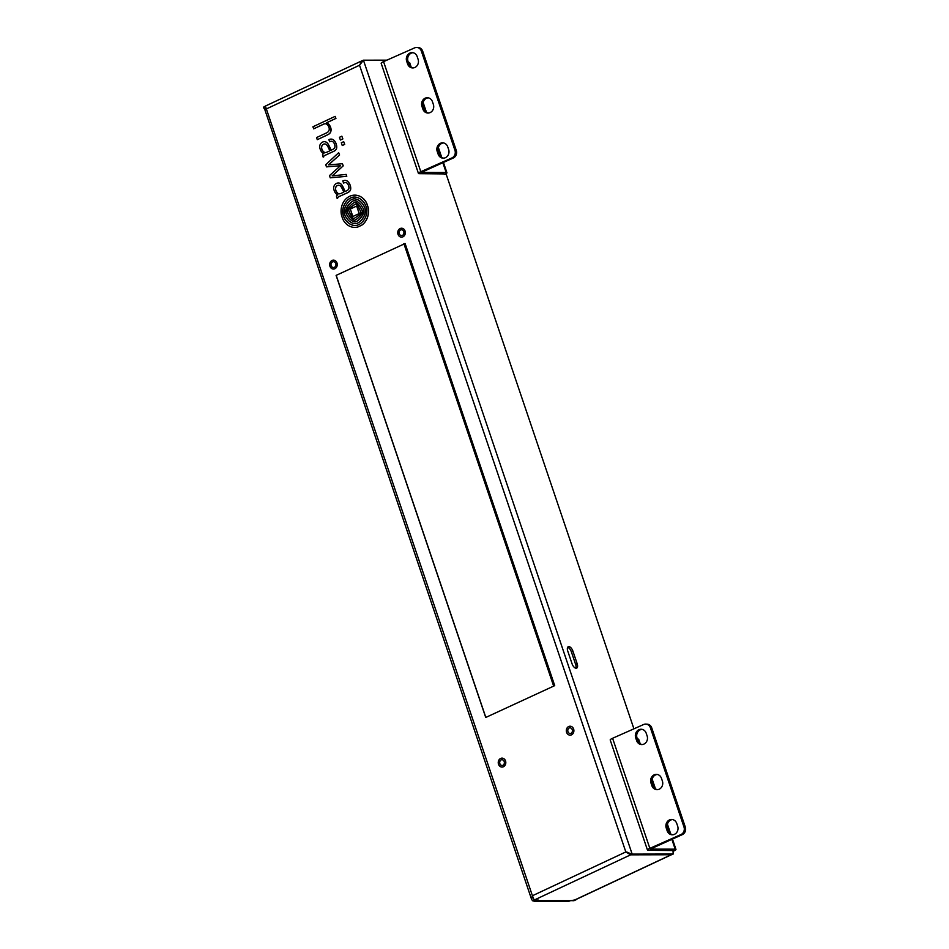 <?xml version="1.0" encoding="UTF-8"?>
<svg xmlns="http://www.w3.org/2000/svg" width="949" height="949" viewBox="0 0 949 949"><rect width="100%" height="100%" fill="white"/><g stroke="black" fill="none" stroke-linecap="round" stroke-linejoin="round"><path stroke-width="1.42" d="M569.186 727.978A2.918 2.467 -90.1 0 0 571.013 733.387A2.918 2.467 -90.1 0 0 569.186 727.978M400.62 229.966A2.918 2.467 -90.1 0 0 402.447 235.388A2.918 2.467 -90.1 0 0 400.62 229.966M501.108 759.9A2.918 2.467 -90.1 0 0 502.946 765.309A2.918 2.467 -90.1 0 0 501.108 759.9M332.541 261.888A2.918 2.467 -90.1 0 0 334.38 267.31A2.918 2.467 -90.1 0 0 332.541 261.888M386.931 60.143L363.431 60.19L632.164 854.112L625.83 851.941L359.541 65.244L363.431 60.19L361.901 60.914L359.541 65.244L266.123 109.052C263.976 108.72 263.241 107.996 263.893 106.869L531.594 899.391L532.626 900.791L534.157 900.079L532.413 895.749L531.594 899.391M627.764 852.534L625.83 851.941L630.634 854.835L671.168 854.752A3.879 1.91 -115.1 0 0 671.595 854.658M628.143 852.771L627.36 852.332M626.85 851.941L630.634 854.835L671.678 854.741L673.209 854.029L632.164 854.112L534.157 900.079L538.308 900.067L535.366 901.408L568.724 901.336A2.918 1.435 64.9 0 0 569.044 901.277L569.044 901.277A2.918 1.435 64.9 0 0 569.305 901.076M672.96 850.245L673.209 854.029M443.93 173.608L444.168 174.319L446.22 174.319L633.92 728.832M572.045 663.742A4.852 2.384 64.9 0 0 576.672 668.132A4.852 2.384 64.9 0 0 577.17 663.731L572.899 651.109A4.852 2.384 64.9 0 0 568.273 646.708A4.852 2.384 64.9 0 0 567.763 651.109L572.045 663.742M265.222 106.146L361.261 61.104L361.901 60.914L361.403 62.776M625.83 851.941L532.413 895.749L265.423 106.158M263.893 106.869L265.091 106.312M576.506 899.249A5.824 2.859 -115.1 0 1 575.841 899.854L574.311 900.565A5.824 2.859 64.9 0 1 573.671 900.708L570.717 900.625M534.157 900.079L538.107 900.067L536.576 900.791L532.626 900.791M575.841 899.854A5.824 2.859 -115.1 0 1 575.201 899.984L570.74 900.708M671.406 854.741L575.118 899.901A3.879 1.91 64.9 0 1 574.691 899.984L570.539 900.708L536.754 900.696M567.644 647.36A4.852 2.384 -115.1 0 1 571.369 651.821L575.64 664.454A4.852 2.384 -115.1 0 1 575.77 668.203M571.5 734.834A4.46 3.784 89.9 0 1 570.112 735.143A4.46 3.784 89.9 0 1 566.375 731.525A4.46 3.784 89.9 0 1 568.688 726.531A4.46 3.784 89.9 0 1 570.088 726.222A4.46 3.784 89.9 0 1 573.825 729.84A4.46 3.784 89.9 0 1 571.5 734.834M402.934 236.823A4.46 3.784 89.9 0 1 401.546 237.143A4.46 3.784 89.9 0 1 397.809 233.525A4.46 3.784 89.9 0 1 400.134 228.531A4.46 3.784 89.9 0 1 401.522 228.211A4.46 3.784 89.9 0 1 405.259 231.829A4.46 3.784 89.9 0 1 402.934 236.823M503.433 766.745A4.46 3.784 89.9 0 1 502.033 767.065A4.46 3.784 89.9 0 1 498.308 763.447A4.46 3.784 89.9 0 1 500.621 758.453A4.46 3.784 89.9 0 1 502.021 758.132A4.46 3.784 89.9 0 1 505.746 761.762A4.46 3.784 89.9 0 1 503.433 766.745M334.867 268.745A4.46 3.784 89.9 0 1 333.467 269.065A4.46 3.784 89.9 0 1 329.742 265.447A4.46 3.784 89.9 0 1 332.055 260.453A4.46 3.784 89.9 0 1 333.455 260.133A4.46 3.784 89.9 0 1 337.18 263.751A4.46 3.784 89.9 0 1 334.867 268.745M444.879 174.319L444.891 174.319A4.852 0.949 -18.7 0 0 446.932 172.765L443.408 162.374M673.304 851.241L673.92 850.956A4.852 0.949 -18.7 0 0 675.961 849.402L672.438 839.011M411.154 67.094L409.671 62.693A4.852 0.949 161.3 0 0 408.9 62.456L408.39 62.456M444.037 173.916L419.209 173.655A4.852 0.949 -18.7 0 1 418.438 173.418L381.178 63.346A4.852 0.949 161.3 0 1 383.562 61.638L414.689 47.853A5.824 5.172 93.9 0 1 416.908 47.45L418.248 47.545A5.824 5.172 -86.1 0 1 422.696 51.21L456.279 150.452A5.824 5.172 -86.1 0 1 453.278 158.008L421.202 172.481L446.16 172.528A4.852 0.949 -18.7 0 1 446.932 172.765M418.438 173.418A4.852 0.949 -18.7 0 1 420.81 171.71L451.938 157.914A5.824 5.172 93.9 0 0 454.951 150.357L456.279 150.452M416.908 47.45A5.824 5.172 93.9 0 1 421.356 51.116L454.951 150.357M422.863 109.064A6.311 5.611 -86.1 0 0 427.691 113.038A6.311 5.611 -86.1 0 0 433.361 104.414L432.447 101.709A6.311 5.611 -86.1 0 0 427.631 97.735A6.311 5.611 -86.1 0 0 421.949 106.359L422.863 109.064L424.203 109.159L423.29 106.454A6.311 5.611 93.9 0 1 428.296 97.83M407.596 63.963A6.311 5.611 -86.1 0 0 412.424 67.925A6.311 5.611 -86.1 0 0 418.094 59.301L417.18 56.596A6.311 5.611 -86.1 0 0 412.364 52.622A6.311 5.611 -86.1 0 0 406.682 61.246L407.596 63.963L408.936 64.046L408.011 61.341A6.311 5.611 93.9 0 1 413.029 52.717M438.141 154.177A6.311 5.611 -86.1 0 0 442.958 158.151A6.311 5.611 -86.1 0 0 448.64 149.527L447.714 146.822A6.311 5.611 -86.1 0 0 442.898 142.848A6.311 5.611 -86.1 0 0 437.216 151.472L438.141 154.177L439.47 154.272L438.557 151.555A6.311 5.611 93.9 0 1 443.563 142.931M428.355 113.038A6.311 5.611 93.9 0 1 424.203 109.159M413.088 67.925A6.311 5.611 93.9 0 1 408.936 64.046M443.622 158.151A6.311 5.611 93.9 0 1 439.47 154.272M673.066 850.553L648.238 850.292A4.852 0.949 -18.7 0 1 647.467 850.055A4.852 0.949 -18.7 0 1 649.84 848.347L680.967 834.551A5.824 5.172 93.9 0 0 683.98 826.994L685.308 827.089L651.726 727.847A5.824 5.172 -86.1 0 0 647.277 724.182L645.937 724.087A5.824 5.172 93.9 0 1 650.385 727.753L683.98 826.994M637.42 739.093L637.93 739.093A4.852 0.949 161.3 0 1 638.701 739.33L640.184 743.731M675.961 849.402A4.852 0.949 -18.7 0 0 675.19 849.165L650.231 849.118L682.295 834.646A5.824 5.172 -86.1 0 0 685.308 827.089M645.937 724.087A5.824 5.172 93.9 0 0 643.707 724.49L612.591 738.275A4.852 0.949 161.3 0 0 610.207 739.983L647.467 850.055M661.477 778.346L662.39 781.051A6.311 5.611 -86.1 0 1 656.72 789.675A6.311 5.611 -86.1 0 1 651.892 785.701L650.978 782.996A6.311 5.611 -86.1 0 1 656.661 774.372A6.311 5.611 -86.1 0 1 661.477 778.346M676.744 823.459L677.669 826.164A6.311 5.611 -86.1 0 1 671.987 834.788A6.311 5.611 -86.1 0 1 667.171 830.814L666.245 828.109A6.311 5.611 -86.1 0 1 671.928 819.485A6.311 5.611 -86.1 0 1 676.744 823.459M646.21 733.233L647.123 735.938A6.311 5.611 -86.1 0 1 641.453 744.562A6.311 5.611 -86.1 0 1 636.625 740.6L635.711 737.883A6.311 5.611 -86.1 0 1 641.394 729.259A6.311 5.611 -86.1 0 1 646.21 733.233M657.384 789.675A6.311 5.611 93.9 0 1 653.232 785.796L652.319 783.091A6.311 5.611 93.9 0 1 657.325 774.467M672.651 834.788A6.311 5.611 93.9 0 1 668.499 830.909L667.586 828.192A6.311 5.611 93.9 0 1 672.592 819.568M642.117 744.562A6.311 5.611 93.9 0 1 637.965 740.683L637.04 737.978A6.311 5.611 93.9 0 1 642.058 729.354M534.18 900.791A2.918 1.435 64.9 0 0 535.366 901.408L532.508 900.376M570.064 900.72L568.178 901.479M570.23 900.72L568.19 901.479L535.366 901.408M554.643 685.664L485.734 717.468L554.643 685.664M405.093 243.525L554.714 685.605L405.093 243.525L336.1 275.4L485.734 717.468M328.484 134.307A5.575 4.733 89.9 0 0 329.149 133.833A7.331 6.216 -90.1 0 0 329.872 133.133A3.796 3.215 -90.1 0 0 330.596 131.923A5.172 4.389 -90.1 0 0 330.952 129.55A6.726 5.718 -90.1 0 0 330.347 126.893A10.724 9.099 -90.1 0 0 329.018 124.604A5.065 4.294 89.9 0 0 328.295 123.845A26.738 22.705 89.9 0 0 327.619 123.287L327.725 123.287A26.738 22.705 89.9 0 1 328.401 123.845A5.065 4.294 89.9 0 1 329.125 124.604A10.724 9.099 -90.1 0 1 330.454 126.893A6.726 5.718 -90.1 0 1 331.059 129.55A5.172 4.389 -90.1 0 1 330.691 131.923A3.796 3.215 -90.1 0 1 329.979 133.133A7.331 6.216 -90.1 0 1 329.256 133.833A5.575 4.733 89.9 0 1 328.579 134.307A50.439 42.824 -90.1 0 1 327.773 134.746A11.898 10.107 -90.1 0 1 327.322 134.972L317.357 139.645L327.215 134.983A11.898 10.107 -90.1 0 0 327.678 134.746A50.439 42.824 -90.1 0 0 328.484 134.307L328.579 134.307M327.725 123.287A6.097 5.172 -90.1 0 0 326.764 122.706L326.658 122.706A6.097 5.172 -90.1 0 1 327.619 123.287M335.934 118.411L335.139 116.359L335.934 118.411L326.764 122.706M335.827 118.411L326.658 122.706M335.139 116.359L312.909 126.786L313.704 128.839L323.562 124.212A6.24 5.303 89.9 0 1 323.965 124.046A35.113 29.81 89.9 0 1 324.344 123.904A3.238 2.752 89.9 0 1 324.748 123.809A6.085 5.172 89.9 0 1 325.187 123.761A2.562 2.171 89.9 0 1 325.234 123.761L325.08 123.761A2.562 2.171 89.9 0 1 325.448 123.773A6.358 5.397 89.9 0 1 325.851 123.845A3.084 2.622 89.9 0 1 326.385 124.046A5.125 4.354 89.9 0 1 327.049 124.473A4.686 3.974 89.9 0 1 327.666 125.054A7.675 6.524 89.9 0 1 328.2 125.778A5.848 4.959 89.9 0 1 328.888 127.178A7.378 6.263 89.9 0 1 329.078 127.795A4.104 3.488 89.9 0 1 329.196 128.447A4.413 3.749 89.9 0 1 329.232 129.04A3.998 3.405 89.9 0 1 329.161 129.859A3.416 2.906 89.9 0 1 328.449 131.448A5.196 4.413 89.9 0 1 327.607 132.243A9.87 8.375 89.9 0 1 326.515 132.907L316.563 137.569L317.263 139.645M325.08 123.761A6.085 5.172 89.9 0 0 324.653 123.809A3.238 2.752 89.9 0 0 324.25 123.904A35.113 29.81 89.9 0 0 323.858 124.046A6.24 5.303 89.9 0 0 323.455 124.212L313.597 128.839M331.509 141.271A3.025 2.562 -90.1 0 0 331.403 141.271A6.607 5.611 -90.1 0 0 329.694 141.721A6.607 5.611 -90.1 0 0 329.659 141.745L328.852 139.669A6.228 5.291 89.9 0 1 329.101 139.539A6.228 5.291 89.9 0 1 330.869 139.1A5.231 4.437 89.9 0 1 331.011 139.1A5.231 4.437 89.9 0 1 333.49 139.977A7.45 6.323 89.9 0 1 335.424 142.397A15.492 13.156 89.9 0 1 336.017 143.726A6.157 5.231 89.9 0 1 336.302 144.592A51.531 43.749 89.9 0 1 336.456 145.233A5.018 4.259 89.9 0 1 336.575 145.897A20.344 17.272 89.9 0 1 336.634 146.561A4.211 3.582 89.9 0 1 336.646 147.368A5.848 4.959 89.9 0 1 336.515 148.269A2.622 2.218 89.9 0 1 336.266 148.981A6.275 5.326 89.9 0 1 335.887 149.634A2.61 2.218 89.9 0 1 335.519 150.072A22.515 19.122 89.9 0 1 335.104 150.452A3.393 2.871 89.9 0 1 334.665 150.772A140.428 119.218 89.9 0 1 333.87 151.223A9.276 7.877 89.9 0 1 333.087 151.615L324.926 155.411A8.636 7.331 -90.1 0 0 324.439 155.683A3.25 2.752 -90.1 0 0 324.036 155.98A1.079 0.925 -90.1 0 0 323.668 156.965L323.668 156.965M323.182 157.143L322.696 155.719A2.55 2.159 -90.1 0 1 322.553 155.126A1.423 1.198 -90.1 0 1 322.541 154.663L322.648 154.39A1.21 1.032 89.9 0 1 322.945 154.058A3.215 2.728 89.9 0 1 323.431 153.797L323.894 153.596A7.687 6.524 -90.1 0 1 322.707 152.919A6.37 5.409 -90.1 0 1 321.913 152.231A6.726 5.706 -90.1 0 1 321.142 151.223A8.363 7.106 -90.1 0 1 320.584 150.191A12.04 10.214 89.9 0 1 320.145 149.088A8.173 6.94 89.9 0 1 319.801 147.795A5.065 4.306 89.9 0 1 319.694 146.62A4.377 3.713 89.9 0 1 319.979 144.995A4.84 4.104 89.9 0 1 320.94 143.346A6.37 5.409 89.9 0 1 322.292 142.231A5.658 4.804 89.9 0 1 322.624 142.065A5.658 4.804 89.9 0 1 323.597 141.733A5.136 4.354 89.9 0 1 324.321 141.662A5.136 4.354 89.9 0 1 324.641 141.674A4.864 4.128 89.9 0 1 326.741 142.575A6.999 5.943 89.9 0 1 328.188 144.307A30.036 25.493 89.9 0 1 329.184 146.158A32.634 27.699 89.9 0 1 329.694 147.202L331.071 150.227L332.447 149.586A12.384 10.522 -90.1 0 0 333.289 149.135A5.552 4.709 -90.1 0 0 334.107 148.519A2.669 2.266 -90.1 0 0 334.855 147.249A2.8 2.373 89.9 0 0 334.95 146.099A6.311 5.35 -90.1 0 0 334.641 144.58A7.96 6.762 -90.1 0 0 333.882 142.86A3.784 3.215 -90.1 0 0 332.423 141.484A3.025 2.562 -90.1 0 0 331.296 141.271A6.607 5.611 -90.1 0 0 329.6 141.721A6.607 5.611 -90.1 0 0 329.552 141.745M324.665 143.951A2.847 2.42 -90.1 0 0 324.261 143.999A4.638 3.938 -90.1 0 0 323.562 144.248A4.638 3.938 -90.1 0 0 323.265 144.402A3.594 3.049 -90.1 0 0 321.628 147.842A5.006 4.247 -90.1 0 0 322.067 149.539A6.679 5.67 -90.1 0 0 322.613 150.571A5.789 4.911 89.9 0 0 323.941 151.994A3.666 3.108 89.9 0 0 325.46 152.528M322.518 150.571A5.789 4.911 89.9 0 0 323.846 151.994A3.666 3.108 89.9 0 0 325.721 152.504A5.753 4.887 89.9 0 0 326.385 152.362A7.782 6.607 89.9 0 0 327.18 152.054L329.825 150.808A26.88 22.823 -90.1 0 0 329.149 149.29L328.437 147.795A29.265 24.852 89.9 0 0 327.915 146.751A9.561 8.114 -90.1 0 0 327.002 145.339A5.03 4.271 -90.1 0 0 326.183 144.521A3.571 3.025 -90.1 0 0 324.973 143.975A2.847 2.42 -90.1 0 0 324.155 143.999A4.638 3.938 -90.1 0 0 323.455 144.248A4.638 3.938 -90.1 0 0 323.158 144.402A3.594 3.049 -90.1 0 0 321.533 147.842A5.006 4.247 -90.1 0 0 321.96 149.539A6.679 5.67 -90.1 0 0 322.518 150.571L322.613 150.571M324.368 141.662A5.136 4.354 89.9 0 1 324.416 141.662A5.136 4.354 89.9 0 1 324.736 141.674A4.864 4.128 89.9 0 1 326.847 142.575A6.999 5.943 89.9 0 1 328.295 144.307A30.036 25.493 89.9 0 1 329.291 146.158A32.634 27.699 89.9 0 1 329.789 147.202L331.154 150.191M333.087 151.615L324.819 155.411A8.636 7.331 -90.1 0 0 324.333 155.683A3.25 2.752 -90.1 0 0 323.929 155.98A1.079 0.925 -90.1 0 0 323.562 156.965M331.071 139.1A5.231 4.437 89.9 0 1 331.118 139.1A5.231 4.437 89.9 0 1 333.597 139.977A7.45 6.323 89.9 0 1 335.531 142.397A15.492 13.156 89.9 0 1 336.124 143.726A6.157 5.231 89.9 0 1 336.397 144.592A51.531 43.749 89.9 0 1 336.551 145.233A5.018 4.259 89.9 0 1 336.67 145.897A20.344 17.272 89.9 0 1 336.741 146.561A4.211 3.582 89.9 0 1 336.753 147.368A5.848 4.959 89.9 0 1 336.622 148.269A2.622 2.218 89.9 0 1 336.373 148.981A6.275 5.326 89.9 0 1 335.993 149.634A2.61 2.218 89.9 0 1 335.614 150.072A22.515 19.122 89.9 0 1 335.199 150.452A3.393 2.871 89.9 0 1 334.76 150.772A140.428 119.218 89.9 0 1 333.977 151.223A9.276 7.877 89.9 0 1 333.194 151.615M344.724 144.402L343.704 141.662L341.32 142.777L342.245 145.517L344.724 144.402L343.704 141.662M342.245 145.517L344.629 144.402M342.874 138.922L341.842 136.181L339.457 137.297L340.383 140.037L342.874 138.922L341.842 136.181M340.383 140.037L342.767 138.922M342.423 163.726L328.425 164.912L339.564 154.995L338.674 152.67L325.744 164.723L326.468 166.87L340.454 165.743L329.445 175.636L330.288 177.819L346.776 176.312L346.136 174.402L332.15 175.897L343.241 165.838L342.423 163.726L343.135 165.838M328.532 164.912L339.564 154.995M339.457 154.995L338.674 152.67M326.468 166.87L340.466 165.731M330.181 177.819L346.776 176.312M346.682 176.312L346.029 174.402M332.269 175.885L343.241 165.838M338.852 193.762A3.464 2.942 -90.1 0 1 337.951 193.382A4.97 4.223 -90.1 0 1 337.251 192.789A6.418 5.457 -90.1 0 1 336.504 191.864A7.782 6.607 -90.1 0 1 335.946 190.844L336.041 190.844A4.271 3.63 89.9 0 1 335.614 188.412A3.191 2.705 89.9 0 1 337.797 185.435A4.626 3.926 89.9 0 1 338.663 185.257A2.325 1.969 89.9 0 1 339.149 185.316A4.33 3.677 89.9 0 1 340.015 185.707A3.393 2.883 89.9 0 1 340.608 186.206A11.637 9.881 89.9 0 1 341.106 186.799A4.899 4.164 89.9 0 1 341.51 187.392A33.168 28.15 89.9 0 1 341.877 188.056A22.764 19.324 89.9 0 1 342.411 189.1L343.811 192.113L341.166 193.359A11.269 9.573 -90.1 0 1 340.466 193.632A5.16 4.377 -90.1 0 1 339.695 193.81A3.452 2.93 -90.1 0 1 338.852 193.762L338.959 193.762A3.452 2.93 -90.1 0 0 339.445 193.821M335.946 190.844A4.271 3.63 89.9 0 1 335.519 188.412A3.191 2.705 89.9 0 1 337.69 185.435A4.626 3.926 89.9 0 1 338.556 185.257A2.325 1.969 89.9 0 1 338.722 185.257M344.285 182.754L344.392 182.754A9.609 8.15 89.9 0 0 343.645 183.038L343.538 183.038A9.609 8.15 89.9 0 1 344.285 182.754A5.255 4.46 89.9 0 1 345.104 182.588A3.713 3.155 89.9 0 1 346.207 182.706A3.072 2.61 89.9 0 1 347.144 183.276A4.757 4.033 89.9 0 1 348.188 184.758A9.763 8.292 89.9 0 1 348.793 186.538A3.903 3.31 89.9 0 1 348.912 188.127A2.444 2.076 89.9 0 1 348.532 189.266A3.167 2.693 89.9 0 1 347.963 189.942A5.457 4.626 89.9 0 1 347.12 190.524A31.91 27.094 89.9 0 1 346.432 190.879L345.045 191.532L343.668 188.507A42.337 35.943 89.9 0 0 343.17 187.451A24.116 20.475 -90.1 0 0 342.269 185.767A9.027 7.663 -90.1 0 0 341.426 184.569A5.635 4.792 -90.1 0 0 340.406 183.643A5.042 4.282 -90.1 0 0 338.757 182.991A4.84 4.104 -90.1 0 0 338.283 182.967A4.84 4.104 -90.1 0 0 337.263 183.121A6.441 5.469 -90.1 0 0 336.598 183.371A6.441 5.469 -90.1 0 0 335.744 183.881A5.67 4.816 -90.1 0 0 334.475 185.233A4.555 3.867 -90.1 0 0 333.775 186.953A4.401 3.737 -90.1 0 0 333.704 188.531A6.845 5.813 -90.1 0 0 333.965 189.859A10.498 8.909 -90.1 0 0 334.57 191.496A8.707 7.39 -90.1 0 0 335.116 192.517A6.714 5.706 89.9 0 0 335.756 193.382A6.489 5.516 89.9 0 0 336.432 194.023A6.501 5.516 89.9 0 0 337.18 194.545A11.258 9.561 89.9 0 0 337.868 194.901A7.628 6.477 89.9 0 0 337.417 195.091A7.628 6.477 89.9 0 0 337.073 195.269A1.518 1.281 89.9 0 0 336.705 195.565A0.783 0.664 89.9 0 0 336.515 196.052A1.471 1.246 89.9 0 0 336.551 196.526A3.82 3.25 -90.1 0 0 336.681 197.024L337.156 198.448M340.145 196.04L340.252 196.04A0.854 0.735 -90.1 0 0 340.205 196.063L340.098 196.063A0.854 0.735 -90.1 0 1 340.133 196.052A0.854 0.735 -90.1 0 0 340.133 196.052L347.322 192.801A14.282 12.123 -90.1 0 0 348.757 191.995A4.994 4.235 -90.1 0 0 349.956 190.82A3.416 2.906 -90.1 0 0 350.596 188.981A6.809 5.789 -90.1 0 0 350.549 187.202A9.11 7.734 -90.1 0 0 349.79 184.509A9.953 8.446 -90.1 0 0 348.164 181.911A5.362 4.555 -90.1 0 0 346.124 180.571A5.314 4.508 -90.1 0 0 344.985 180.405A5.314 4.508 -90.1 0 0 344.855 180.405A6.18 5.243 -90.1 0 0 343.087 180.844A6.18 5.243 -90.1 0 0 342.838 180.962L343.538 183.038M340.098 196.063L338.627 196.799A4.769 4.045 -90.1 0 0 338.069 197.155A1.625 1.376 -90.1 0 0 337.725 197.511L337.642 197.665A1.566 1.329 -90.1 0 0 337.571 197.902A0.83 0.7 -90.1 0 0 337.559 198.044A4.081 3.464 -90.1 0 0 337.547 198.27M340.205 196.063L338.734 196.799A4.769 4.045 -90.1 0 0 338.164 197.155A1.625 1.376 -90.1 0 0 337.82 197.511L337.749 197.665A1.566 1.329 -90.1 0 0 337.678 197.902A0.83 0.7 -90.1 0 0 337.654 198.044A4.081 3.464 -90.1 0 0 337.642 198.27M340.252 196.04L347.417 192.801A14.282 12.123 -90.1 0 0 348.852 191.995A4.994 4.235 -90.1 0 0 350.051 190.82A3.416 2.906 -90.1 0 0 350.703 188.981A6.809 5.789 -90.1 0 0 350.656 187.202A9.11 7.734 -90.1 0 0 349.896 184.509A9.953 8.446 -90.1 0 0 348.259 181.911A5.362 4.555 -90.1 0 0 346.219 180.571A5.314 4.508 -90.1 0 0 345.092 180.405A5.314 4.508 -90.1 0 0 345.045 180.405M344.392 182.754A5.255 4.46 89.9 0 1 345.199 182.588A3.713 3.155 89.9 0 1 345.412 182.576M343.17 187.451L343.277 187.451A42.337 35.943 89.9 0 1 343.775 188.507L345.128 191.496M343.277 187.451A24.116 20.475 -90.1 0 0 342.375 185.767A9.027 7.663 -90.1 0 0 341.533 184.569A5.635 4.792 -90.1 0 0 340.513 183.643A5.042 4.282 -90.1 0 0 338.852 182.991A4.84 4.104 -90.1 0 0 338.378 182.967A4.84 4.104 -90.1 0 0 338.33 182.967M336.041 190.844A7.782 6.607 -90.1 0 0 336.61 191.864A6.418 5.457 -90.1 0 0 337.358 192.789A4.97 4.223 -90.1 0 0 338.058 193.382A3.464 2.942 -90.1 0 0 338.959 193.762M354.463 197.012A11.352 9.644 -90.1 0 0 350.964 197.819A11.352 9.644 -90.1 0 0 350.454 198.08A15.86 13.464 -90.1 0 0 345.472 202.801A16.109 13.677 -90.1 0 0 343.016 208.899A11.59 9.834 -90.1 0 0 343.479 215.945A13.594 11.542 -90.1 0 0 343.906 217.036A15.54 13.191 89.9 0 0 346.99 221.651A16.809 14.271 89.9 0 0 350.94 224.51A13.167 11.174 89.9 0 0 355.14 225.494M343.811 217.036A15.54 13.191 89.9 0 0 346.883 221.651A16.809 14.271 89.9 0 0 350.845 224.51A13.167 11.174 89.9 0 0 355.092 225.494A13.167 11.174 89.9 0 0 355.851 225.459A10.961 9.312 89.9 0 0 359.683 224.142A17.758 15.077 89.9 0 0 363.372 220.785A14.935 12.681 89.9 0 0 366.1 215.553A14.804 12.562 89.9 0 0 366.824 210.963A10.297 8.743 89.9 0 0 366.1 206.574A18.79 15.955 89.9 0 0 365.673 205.494A15.409 13.084 -90.1 0 0 363.455 201.84A16.441 13.962 -90.1 0 0 360.715 199.243A15.255 12.954 -90.1 0 0 355.899 197.155A11.352 9.644 -90.1 0 0 354.404 197.012A11.352 9.644 -90.1 0 0 350.857 197.819A11.352 9.644 -90.1 0 0 350.347 198.08A15.86 13.464 -90.1 0 0 345.365 202.801A16.109 13.677 -90.1 0 0 342.909 208.899A11.59 9.834 -90.1 0 0 343.384 215.945A13.594 11.542 -90.1 0 0 343.811 217.036L343.906 217.036M368.046 207.024L366.812 203.655A16.121 13.689 -90.1 0 0 354.712 195.138A16.121 13.689 -90.1 0 0 349.671 196.289A16.121 13.689 -90.1 0 0 341.545 215.506L342.684 218.875A16.121 13.689 -90.1 0 0 354.784 227.392A16.121 13.689 -90.1 0 0 354.879 227.392A16.121 13.689 -90.1 0 0 357.987 226.953L361.735 225.21A16.121 13.689 -90.1 0 0 368.046 207.024L367.951 207.024A16.121 13.689 -90.1 0 1 361.628 225.21L361.735 225.21M361.628 225.21L357.987 226.953M366.812 203.655L367.951 207.024M366.907 203.655A16.121 13.689 -90.1 0 0 354.807 195.138A16.121 13.689 -90.1 0 0 354.76 195.138M354.879 227.392L354.784 227.392A16.121 13.689 -90.1 0 0 357.892 226.953M354.546 200.678A6.607 5.611 -90.1 0 0 353.692 200.761A2.622 2.23 -90.1 0 0 353.123 200.974A11.756 9.988 -90.1 0 0 351.652 201.959A26.999 22.918 -90.1 0 0 349.54 203.905A15.659 13.298 -90.1 0 0 347.381 206.775A13.428 11.4 -90.1 0 0 346.029 209.871A4.591 3.903 -90.1 0 0 345.839 212.018A4.425 3.76 -90.1 0 0 346.112 213.193A9.953 8.458 -90.1 0 0 346.67 214.45A51.068 43.357 -90.1 0 0 347.215 215.482A10.89 9.241 89.9 0 0 348.141 216.906A133.026 112.943 89.9 0 0 349.09 218.116A11.969 10.154 89.9 0 0 350.489 219.575A41.898 35.564 89.9 0 0 351.593 220.5A8.553 7.26 89.9 0 0 353.491 221.58A7.924 6.726 89.9 0 0 354.594 221.876A4.01 3.405 89.9 0 0 355.021 221.912M347.109 215.482A10.89 9.241 89.9 0 0 348.046 216.906A133.026 112.943 89.9 0 0 348.995 218.116A11.969 10.154 89.9 0 0 350.383 219.575A41.898 35.564 89.9 0 0 351.498 220.5A8.553 7.26 89.9 0 0 353.384 221.58A7.924 6.726 89.9 0 0 354.499 221.876A4.01 3.405 89.9 0 0 354.973 221.912A4.01 3.405 89.9 0 0 355.555 221.852A4.864 4.128 89.9 0 0 356.895 221.283A34.805 29.549 89.9 0 0 357.844 220.607A17.995 15.279 89.9 0 0 360.395 218.246A19.87 16.868 89.9 0 0 361.652 216.621A15.196 12.906 89.9 0 0 362.471 215.316A13.274 11.269 89.9 0 0 362.921 214.438A10.19 8.648 89.9 0 0 363.289 213.537A8.15 6.928 89.9 0 0 363.657 212.208A5.196 4.413 89.9 0 0 363.775 211.354A4.959 4.199 89.9 0 0 363.752 210.512A3.618 3.072 89.9 0 0 363.609 209.717A7.473 6.346 89.9 0 0 362.921 208.068A32.1 27.26 89.9 0 0 362.34 207.06A27.806 23.606 -90.1 0 0 361.142 205.221A12.42 10.546 -90.1 0 0 359.813 203.655A25.326 21.507 -90.1 0 0 357.619 201.757A6.999 5.943 -90.1 0 0 356.1 200.951A6.607 5.611 -90.1 0 0 354.499 200.678A6.607 5.611 -90.1 0 0 353.586 200.761A2.622 2.23 -90.1 0 0 353.016 200.974A11.756 9.988 -90.1 0 0 351.545 201.959A26.999 22.918 -90.1 0 0 349.434 203.905A15.659 13.298 -90.1 0 0 347.275 206.775A13.428 11.4 -90.1 0 0 345.922 209.871A4.591 3.903 -90.1 0 0 345.733 212.018A4.425 3.76 -90.1 0 0 346.005 213.193A9.953 8.458 -90.1 0 0 346.563 214.45A51.068 43.357 -90.1 0 0 347.109 215.482L347.215 215.482M355.223 223.667A9.775 8.304 89.9 0 0 355.638 223.644A6.536 5.552 89.9 0 0 357.856 222.956A21.186 17.984 89.9 0 0 359.968 221.473A13.654 11.59 89.9 0 0 362.601 218.507A26.525 22.527 89.9 0 0 364.048 215.969A10.32 8.766 89.9 0 0 365.187 212.137A9.81 8.327 89.9 0 0 365.235 209.954A5.457 4.626 89.9 0 0 365.068 208.887A9.656 8.197 -90.1 0 0 364.546 207.309A13.927 11.827 89.9 0 0 364.048 206.253A16.335 13.867 -90.1 0 0 359.837 201.093A14.876 12.634 -90.1 0 0 355.721 199.017A7.094 6.014 -90.1 0 0 354.345 198.827A7.094 6.014 -90.1 0 0 352.506 199.171A10.653 9.039 -90.1 0 0 351.949 199.409A10.653 9.039 -90.1 0 0 350.347 200.393A18.672 15.848 -90.1 0 0 347.227 203.549A15.35 13.037 -90.1 0 0 345.211 207.096A12.491 10.605 -90.1 0 0 344.297 210.393A7.687 6.536 -90.1 0 0 344.926 215.221A12.622 10.712 -90.1 0 0 345.436 216.277A18.707 15.884 89.9 0 0 348.39 220.31A14.911 12.657 89.9 0 0 352.364 223.074A9.775 8.304 89.9 0 0 355.223 223.667L355.329 223.667A9.775 8.304 89.9 0 1 355.282 223.667M365.068 208.887L365.175 208.887A5.457 4.626 89.9 0 1 365.341 209.954A9.81 8.327 89.9 0 1 365.294 212.137A10.32 8.766 89.9 0 1 364.155 215.969A26.525 22.527 89.9 0 1 362.696 218.507A13.654 11.59 89.9 0 1 360.074 221.473A21.186 17.984 89.9 0 1 357.963 222.956A6.536 5.552 89.9 0 1 355.733 223.644A9.775 8.304 89.9 0 1 355.329 223.667M365.175 208.887A9.656 8.197 -90.1 0 0 364.653 207.309A13.927 11.827 89.9 0 0 364.155 206.253A16.335 13.867 -90.1 0 0 359.944 201.093A14.876 12.634 -90.1 0 0 355.816 199.017A7.094 6.014 -90.1 0 0 354.452 198.827A7.094 6.014 -90.1 0 0 354.404 198.827M353.752 218.59L353.835 218.567A6.56 5.564 89.9 0 0 354.107 218.424A25.267 21.459 89.9 0 0 356.053 217.179A593.172 503.587 89.9 0 0 357.607 216.064A20 16.975 89.9 0 0 358.829 215.091A65.066 55.244 89.9 0 0 359.647 214.367A7.39 6.275 89.9 0 0 360.11 213.905A14.449 12.266 89.9 0 0 360.49 213.466A2.622 2.23 89.9 0 0 360.928 212.706L360.917 212.268A12.052 10.225 89.9 0 0 360.454 211.176A4230.939 3591.953 89.9 0 0 359.695 209.587A32.112 27.26 -90.1 0 0 359.173 208.543A29.514 25.054 -90.1 0 0 357.073 205.067A5.291 4.484 -90.1 0 0 356.207 204.13A1.174 0.996 89.9 0 0 355.875 203.952L355.756 203.964A12.195 10.344 -90.1 0 0 355.306 204.213A26.299 22.325 -90.1 0 0 353.538 205.34A150.571 127.83 -90.1 0 0 351.664 206.704A20.688 17.556 -90.1 0 0 349.944 208.163A12.373 10.498 -90.1 0 0 349.102 209.065A2.55 2.171 -90.1 0 0 348.663 209.824L348.674 210.263A13.5 11.459 -90.1 0 0 349.137 211.354A92.409 78.459 -90.1 0 0 349.896 212.944A45.35 38.506 -90.1 0 0 350.418 213.976A38.529 32.705 89.9 0 0 351.498 215.909A19.822 16.821 89.9 0 0 352.708 217.712A4.437 3.76 89.9 0 0 353.242 218.294A1.851 1.566 89.9 0 0 353.692 218.578L353.597 218.578A1.851 1.566 89.9 0 1 353.147 218.294A4.437 3.76 89.9 0 1 352.601 217.712A19.822 16.821 89.9 0 1 351.391 215.909A38.529 32.705 89.9 0 1 350.323 213.976L350.418 213.976M355.792 203.94L355.661 203.964A12.195 10.344 -90.1 0 0 355.199 204.213A26.299 22.325 -90.1 0 0 353.443 205.34A150.571 127.83 -90.1 0 0 351.569 206.704A20.688 17.556 -90.1 0 0 349.837 208.163A12.373 10.498 -90.1 0 0 348.995 209.065A2.55 2.171 -90.1 0 0 348.556 209.824L348.568 210.263A13.5 11.459 -90.1 0 0 349.03 211.354A92.409 78.459 -90.1 0 0 349.79 212.944A45.35 38.506 -90.1 0 0 350.323 213.976M354.523 220.227A1.471 1.246 89.9 0 0 355.033 220.097A17.153 14.555 89.9 0 0 356.029 219.516A14.46 12.278 89.9 0 0 357.559 218.365A107.51 91.27 89.9 0 0 358.852 217.191A13.013 11.056 89.9 0 0 359.79 216.218A40.653 34.508 89.9 0 0 360.905 214.865A6.607 5.611 89.9 0 0 361.379 214.177A15.659 13.286 89.9 0 0 361.937 213.169A3.215 2.728 89.9 0 0 362.186 212.517A5.22 4.425 89.9 0 0 362.328 211.9A1.625 1.376 89.9 0 0 362.328 211.33A2.467 2.1 89.9 0 0 362.091 210.524A111.365 94.544 89.9 0 0 361.272 208.839A12.74 10.819 89.9 0 0 360.715 207.819A18.683 15.86 -90.1 0 0 359.635 206.241A93.951 79.763 -90.1 0 0 358.52 204.806A10.807 9.182 -90.1 0 0 356.777 203.086A6.489 5.504 89.9 0 0 355.673 202.445A2.159 1.827 -90.1 0 0 354.238 202.54A20.902 17.746 -90.1 0 0 353.17 203.216A13.903 11.803 -90.1 0 0 352.245 203.905A38.423 32.622 -90.1 0 0 350.323 205.66A17.201 14.603 -90.1 0 0 348.33 208.009A8.482 7.201 -90.1 0 0 347.417 209.717A3.582 3.049 -90.1 0 0 347.168 210.631A1.768 1.507 -90.1 0 0 347.287 211.734A14.686 12.467 -90.1 0 0 348.212 213.679A28.778 24.425 -90.1 0 0 348.793 214.699A25.943 22.029 89.9 0 0 350.395 217.024A20.012 16.987 89.9 0 0 351.26 218.056A15.35 13.037 89.9 0 0 352.233 219.041A3.488 2.954 89.9 0 0 352.423 219.207A68.114 57.83 89.9 0 0 352.992 219.646A3.345 2.847 89.9 0 0 353.55 219.966A4.828 4.093 89.9 0 0 354.333 220.204A1.471 1.246 89.9 0 0 354.523 220.227L354.629 220.227A1.471 1.246 89.9 0 1 354.582 220.227M360.715 207.819L360.822 207.819A12.74 10.819 89.9 0 1 361.379 208.839A111.365 94.544 89.9 0 1 362.198 210.524A2.467 2.1 89.9 0 1 362.435 211.33A1.625 1.376 89.9 0 1 362.423 211.9A5.22 4.425 89.9 0 1 362.293 212.517A3.215 2.728 89.9 0 1 362.043 213.169A15.659 13.286 89.9 0 1 361.486 214.177A6.607 5.611 89.9 0 1 361.011 214.865A40.653 34.508 89.9 0 1 359.896 216.218A13.013 11.056 89.9 0 1 358.947 217.191A107.51 91.27 89.9 0 1 357.654 218.365A14.46 12.278 89.9 0 1 356.136 219.516A17.153 14.555 89.9 0 1 355.14 220.097A1.471 1.246 89.9 0 1 354.629 220.227M360.822 207.819A18.683 15.86 -90.1 0 0 359.742 206.241A93.951 79.763 -90.1 0 0 358.627 204.806A10.807 9.182 -90.1 0 0 356.883 203.086A6.489 5.504 89.9 0 0 355.768 202.445A2.159 1.827 -90.1 0 0 355.092 202.315M350.311 209.005L356.741 206.028L359.28 213.525L352.85 216.502L350.311 209.005M352.85 216.502L359.28 213.525M359.185 213.525L356.646 206.028M573.671 900.708L575.201 899.984M574.691 899.984L671.168 854.752M572.899 651.109L571.369 651.821M575.64 664.454L577.17 663.731M446.16 172.528L442.815 162.647M440.704 156.419L438.201 149.005M425.437 111.318L422.934 103.904M410.17 66.205L408.9 62.456M383.562 61.638L420.81 171.71M422.696 51.21L421.356 51.116M453.278 158.008L451.938 157.914M675.19 849.165L671.845 839.284M669.733 833.056L667.23 825.654M654.466 787.955L651.963 780.541M639.199 742.842L637.93 739.093M612.591 738.275L649.84 848.347M651.726 727.847L650.385 727.753M682.295 834.646L680.967 834.551M652.319 783.091L650.978 782.996M651.892 785.701L653.232 785.796M667.586 828.192L666.245 828.109M667.171 830.814L668.499 830.909M637.04 737.978L635.711 737.883M636.625 740.6L637.965 740.683M423.29 106.454L421.949 106.359M408.011 61.341L406.682 61.246M438.557 151.555L437.216 151.472M485.758 717.444L336.136 275.412M336.183 275.34L485.817 717.408M553.504 685.664L403.871 243.596M404.132 243.525L553.765 685.593M441.7 157.309L438.402 147.593M426.433 112.196L423.135 102.48M670.729 833.946L667.432 824.23M655.462 788.833L652.165 779.117M534.678 901.55L532.508 900.411"/></g></svg>
